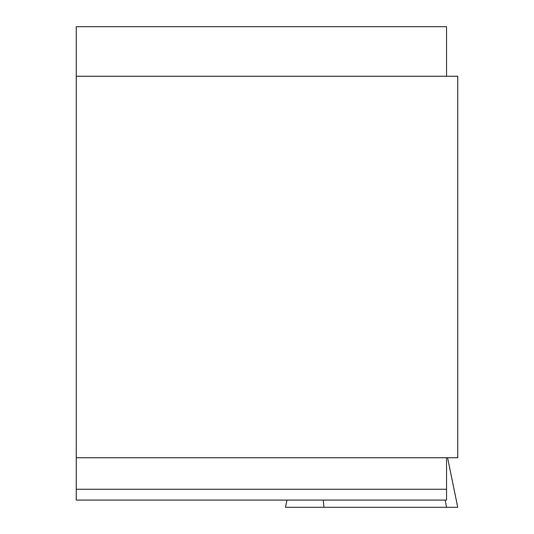 <?xml version="1.0" encoding="UTF-8"?>
<svg xmlns="http://www.w3.org/2000/svg" width="534" height="534" viewBox="0 0 534 534"><rect width="100%" height="100%" fill="white"/><g stroke="black" fill="none" stroke-linecap="round" stroke-linejoin="round"><path stroke-width="0.8" d="M76.262 500.091L76.262 489.277L446.544 489.277L446.544 500.091L76.262 500.091M446.544 76.262L446.544 26.7L76.262 26.7L76.262 489.277M446.544 457.738L446.544 489.277M76.262 76.262L457.738 76.262L457.738 457.738L76.262 457.738M286.965 500.091L285.49 507.3L323.964 507.3L323.27 500.091M445.169 500.091L446.544 507.3L323.964 507.3M447.579 457.738L457.738 507.3L446.544 507.3"/></g></svg>

